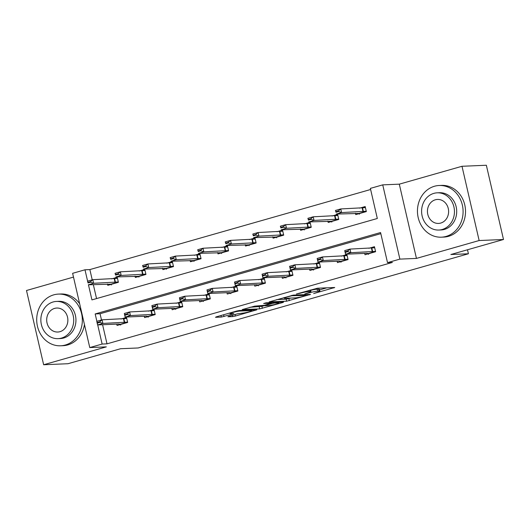 <?xml version="1.0" encoding="UTF-8"?>
<svg xmlns="http://www.w3.org/2000/svg" width="530" height="530" viewBox="0 0 530 530"><rect width="100%" height="100%" fill="white"/><g stroke="black" fill="none" stroke-linecap="round" stroke-linejoin="round"><path stroke-width="0.79" d="M313.647 293.567L334.721 287.485L317.503 288.214L296.396 294.004L300.119 293.269A6.499 0.636 167 0 1 308.732 291.553L310.163 291.493A6.499 0.636 167 0 1 310.951 291.613A6.499 0.636 167 0 1 307.678 292.944L304.75 293.945L309.017 292.891A6.499 0.636 167 0 1 317.622 291.175L319.06 291.116A6.499 0.636 167 0 1 319.848 291.235A6.499 0.636 167 0 1 316.576 292.567L313.647 293.567M228.655 316.337L227.88 316.788L232.71 316.582L235.399 316.046L256.878 309.798L239.414 310.487L236.724 311.024L216.266 316.86L215.491 317.311L221.328 317.066L232.769 314.032L233.796 313.614L230.656 313.7A5.432 0.53 167 0 1 230 313.601A5.432 0.53 167 0 1 233.915 312.17A5.432 0.53 167 0 1 239.931 311.057L251.266 310.58A5.432 0.53 167 0 1 251.922 310.679A5.432 0.53 167 0 1 248.007 312.11A5.432 0.53 167 0 1 241.991 313.223L237.413 313.839L228.655 316.337M102.588 324.724L107.007 343.844L102.131 344.05L89.769 347.574L72.623 273.321L84.986 269.79L87.609 281.152M503.5 239.5L479.14 240.534L461.994 166.281L486.354 165.247L503.5 239.5L450.871 254.513L468.414 253.771L138.171 347.965L120.635 348.714L68.006 363.719L43.645 364.753L106.338 346.872L89.769 347.574M461.994 166.281L399.302 184.162L416.447 258.415L479.14 240.534M416.447 258.415L399.878 259.117L387.516 262.642L380.567 232.537L95.181 313.945L96.877 321.293M107.007 343.844L392.385 262.436L387.516 262.642M286.617 301.206L310.54 294.382L293.322 295.111L269.154 301.901L286.617 301.206L286.16 299.198L290.99 298.052M282.808 302.524L259.667 308.897L242.203 309.586L254.672 306.141L264.344 305.306L271.174 303.233L263.655 303.505L266.08 302.815L283.59 302.073L282.808 302.524L282.715 302.107M73.498 277.091L26.5 290.5L43.645 364.753M468.414 253.771L467.493 249.769M380.825 233.65L100.051 313.74L101.495 319.974M364.7 253.4L365.011 254.738L375.611 251.717L374.452 246.702L368.88 248.285M337.153 261.257L337.464 262.595L348.058 259.574L346.898 254.559L341.333 256.142M309.606 269.114L309.911 270.452L320.511 267.431L319.351 262.416L313.78 264.006M282.053 276.971L282.364 278.316L292.957 275.289L291.798 270.273L286.233 271.863M254.506 284.835L254.811 286.173L265.411 283.146L264.251 278.131L258.68 279.721M226.953 292.692L227.264 294.031L237.857 291.01L236.705 285.988L231.133 287.578M199.406 300.55L199.717 301.888L210.311 298.867L209.151 293.845L203.586 295.435M171.859 308.407L172.164 309.745L182.764 306.724L181.605 301.709L176.033 303.293M144.306 316.264L144.617 317.602L155.21 314.581L154.051 309.566L148.486 311.156M116.759 324.121L117.064 325.46L127.664 322.439L126.504 317.424L120.933 319.014M370.629 189.502L89.861 269.584L92.227 279.84M93.326 284.584L96.553 298.582M355.438 213.259L355.743 214.604L366.343 211.576L365.183 206.561L359.612 208.151M327.885 221.116L328.196 222.461L338.789 219.433L337.636 214.418L332.065 216.008M300.338 228.98L300.649 230.318L311.243 227.297L310.083 222.275L304.511 223.865M272.784 236.837L273.096 238.175L283.696 235.154L282.536 230.133L276.965 231.723M245.238 244.694L245.549 246.033L256.142 243.012L254.983 237.996L249.418 239.58M217.691 252.552L217.996 253.89L228.596 250.869L227.436 245.854L221.865 247.444M190.137 260.409L190.449 261.747L201.042 258.726L199.883 253.711L194.318 255.301M162.591 268.266L162.895 269.611L173.495 266.583L172.336 261.568L166.764 263.158M135.037 276.13L135.349 277.468L145.942 274.447L144.789 269.425L139.218 271.015M107.491 283.987L107.802 285.325L118.395 282.305L117.236 277.283L111.671 278.873M89.861 269.584L84.986 269.79M88.45 284.796L91.935 299.894L377.32 218.493L370.371 188.388L382.733 184.864L399.878 259.117M399.302 184.162L382.733 184.864M97.719 324.93L102.131 344.05M100.051 313.74L95.181 313.945M319.848 291.235L319.385 289.228A6.499 0.636 167 0 0 318.596 289.108L319.06 291.116M310.653 290.327A6.499 0.636 167 0 1 317.159 289.168L318.596 289.108M319.537 289.91L326.871 287.816M276.793 299.596L286.16 299.198M306.519 295.435L291.95 295.76L287.551 296.853A6.499 0.636 167 0 0 284.279 298.185A6.499 0.636 167 0 0 285.067 298.304L295.395 297.867A6.499 0.636 167 0 0 304.008 296.157L306.519 295.435M264.636 305.572L261.893 306.353L262.357 308.361M249.835 307.287L261.893 306.353M268.895 305.538A5.432 0.53 167 0 0 274.911 304.425A5.432 0.53 167 0 0 278.826 302.988A5.432 0.53 167 0 0 278.171 302.888L274.176 303.061L265.682 305.253L264.901 305.704L268.895 305.538M362.341 208.032L365.322 207.177M365.428 207.627L340.75 208.946L341.585 212.563L336.285 214.074L358.863 213.444L366.283 211.324M359.34 214.233L358.863 213.444M335.993 212.245L335.45 210.463L340.75 208.946L338.504 210.887L335.854 211.642L335.993 212.245L338.644 211.49L338.504 210.887M366.263 211.238L341.585 212.563L338.644 211.49M335.854 211.642L335.45 210.463M374.591 247.318L371.603 248.166M368.602 254.373L368.131 253.578L366.992 253.3L345.553 254.208L344.719 250.597L350.019 249.087L374.697 247.768M347.773 251.021L345.123 251.776L345.262 252.379L347.912 251.624L347.773 251.021L350.019 249.087L350.853 252.697L375.531 251.379M347.912 251.624L350.853 252.697L345.553 254.208L345.262 252.379M344.719 250.597L345.123 251.776M446.061 236.426A25.871 22.816 -92.4 0 0 462.829 207.687A25.871 22.816 -92.4 0 0 439.171 185.493A25.871 22.816 -92.4 0 0 434.481 186.249A25.871 22.816 -92.4 0 0 417.713 214.988A25.871 22.816 -92.4 0 0 441.364 237.182A25.871 22.816 -92.4 0 0 446.061 236.426M441.364 237.182L443.802 237.082A25.871 22.816 -92.4 0 0 448.499 236.32A25.871 22.816 -92.4 0 0 465.26 207.581A25.871 22.816 -92.4 0 0 441.609 185.387L439.171 185.493M437.237 192.821L439.483 192.728A18.623 16.43 87.6 0 1 456.509 208.707A18.623 16.43 87.6 0 1 444.438 229.397A18.623 16.43 87.6 0 1 441.059 229.947L438.813 230.04A18.623 16.43 -92.4 0 0 442.199 229.497A18.623 16.43 -92.4 0 0 454.27 208.8A18.623 16.43 -92.4 0 0 437.237 192.821A18.623 16.43 -92.4 0 0 433.858 193.37A18.623 16.43 -92.4 0 0 421.787 214.06A18.623 16.43 -92.4 0 0 438.813 230.04M435.342 199.79A12.005 10.587 -92.4 0 0 427.564 213.126A12.005 10.587 -92.4 0 0 438.535 223.428A12.005 10.587 -92.4 0 0 440.715 223.07A12.005 10.587 -92.4 0 0 448.493 209.741A12.005 10.587 -92.4 0 0 437.522 199.439A12.005 10.587 -92.4 0 0 435.342 199.79M65.309 345.03A25.871 22.816 -92.4 0 0 82.077 316.291A25.871 22.816 -92.4 0 0 58.426 294.097A25.871 22.816 -92.4 0 0 53.729 294.859A25.871 22.816 -92.4 0 0 36.961 323.591A25.871 22.816 -92.4 0 0 60.619 345.792A25.871 22.816 -92.4 0 0 65.309 345.03M60.619 345.792L63.05 345.686A25.871 22.816 -92.4 0 0 67.747 344.924A25.871 22.816 -92.4 0 0 84.449 324.512M79.639 303.703A25.871 22.816 -92.4 0 0 60.864 293.991L58.426 294.097M56.491 301.431L58.731 301.331A18.623 16.43 87.6 0 1 75.763 317.311A18.623 16.43 87.6 0 1 63.693 338.007A18.623 16.43 87.6 0 1 60.307 338.551L58.068 338.65A18.623 16.43 -92.4 0 0 61.447 338.1A18.623 16.43 -92.4 0 0 73.524 317.41A18.623 16.43 -92.4 0 0 56.491 301.431A18.623 16.43 -92.4 0 0 53.113 301.974A18.623 16.43 -92.4 0 0 41.035 322.664A18.623 16.43 -92.4 0 0 58.068 338.65M54.59 308.4A12.005 10.587 -92.4 0 0 46.812 321.73A12.005 10.587 -92.4 0 0 57.79 332.032A12.005 10.587 -92.4 0 0 59.969 331.681A12.005 10.587 -92.4 0 0 67.747 318.344A12.005 10.587 -92.4 0 0 56.77 308.043A12.005 10.587 -92.4 0 0 54.59 308.4M334.788 215.889L337.776 215.034M337.882 215.485L313.203 216.81L314.032 220.42L308.738 221.931L331.31 221.302L338.736 219.181M331.787 222.09L331.31 221.302M308.447 220.102L307.904 218.32L313.203 216.81L310.958 218.744L308.308 219.499L308.447 220.102L311.097 219.347L310.958 218.744M338.716 219.102L314.032 220.42L311.097 219.347M308.308 219.499L307.904 218.32M307.241 223.746L310.229 222.891M310.328 223.349L285.65 224.667L286.485 228.278L281.185 229.788L303.763 229.159L311.183 227.039M304.24 229.947L303.763 229.159M280.9 227.96L280.35 226.177L285.65 224.667L283.404 226.602L280.761 227.357L280.9 227.96L283.543 227.204L283.404 226.602M311.163 226.959L286.485 228.278L283.543 227.204M280.761 227.357L280.35 226.177M347.044 255.175L344.056 256.023M341.055 262.231L340.578 261.436L339.445 261.157L318.007 262.072L317.172 258.454L322.465 256.944L347.143 255.626M320.226 258.878L317.576 259.64L317.715 260.237L320.365 259.481L320.226 258.878L322.465 256.944L323.3 260.555L347.978 259.236M320.365 259.481L323.3 260.555L318.007 262.072L317.715 260.237M317.172 258.454L317.576 259.64M319.491 263.032L316.509 263.887M313.508 270.088L313.031 269.293L311.892 269.021L290.453 269.929L289.618 266.312L294.918 264.801L319.597 263.483M292.673 266.742L290.023 267.498L290.162 268.101L292.812 267.345L292.673 266.742L294.918 264.801L295.753 268.418L320.431 267.094M292.812 267.345L295.753 268.418L290.453 269.929L290.162 268.101M289.618 266.312L290.023 267.498M279.688 231.603L282.675 230.755M282.781 231.206L258.103 232.524L258.938 236.135L253.638 237.645L276.216 237.016L283.636 234.896M276.686 237.811L276.216 237.016M253.347 235.817L252.803 234.035L258.103 232.524L255.857 234.459L253.207 235.214L253.347 235.817L255.997 235.062L255.857 234.459M283.616 234.816L258.938 236.135L255.997 235.062M253.207 235.214L252.803 234.035M252.141 239.461L255.129 238.613M255.235 239.063L230.55 240.381L231.385 243.992L226.091 245.503L248.663 244.873L256.083 242.76M249.14 245.668L248.663 244.873M225.8 243.674L225.257 241.892L230.55 240.381L228.311 242.316L225.661 243.071L225.8 243.674L228.45 242.919L228.311 242.316M256.063 242.674L231.385 243.992L228.45 242.919M225.661 243.071L225.257 241.892M224.594 247.325L227.575 246.47M227.681 246.92L203.003 248.239L203.838 251.856L198.538 253.367L221.116 252.731L228.536 250.617M221.593 253.525L221.116 252.731M198.246 251.538L197.703 249.749L203.003 248.239L200.757 250.18L198.107 250.935L198.246 251.538L200.897 250.776L200.757 250.18M228.516 250.531L203.838 251.856L200.897 250.776M198.107 250.935L197.703 249.749M291.944 270.89L288.956 271.744M285.955 277.945L285.478 277.157L284.345 276.879L262.906 277.786L262.072 274.176L267.365 272.659L292.05 271.34M265.126 274.6L262.476 275.355L262.615 275.958L265.265 275.202L265.126 274.6L267.365 272.659L268.2 276.276L292.885 274.951M265.265 275.202L268.2 276.276L262.906 277.786L262.615 275.958M262.072 274.176L262.476 275.355M264.397 278.747L261.409 279.601M258.408 285.802L257.931 285.014L256.792 284.736L235.353 285.644L234.518 282.033L239.818 280.522L264.496 279.197M237.573 282.457L234.929 283.212L235.068 283.815L237.712 283.06L237.573 282.457L239.818 280.522L240.653 284.133L265.331 282.815M237.712 283.06L240.653 284.133L235.353 285.644L235.068 283.815M234.518 282.033L234.929 283.212M236.844 286.604L233.856 287.459M230.855 293.666L230.378 292.871L229.245 292.593L207.806 293.501L206.972 289.89L212.272 288.38L236.95 287.061M210.026 290.314L207.376 291.069L207.515 291.672L210.165 290.917L210.026 290.314L212.272 288.38L213.106 291.99L237.785 290.672M210.165 290.917L213.106 291.99L207.806 293.501L207.515 291.672M206.972 289.89L207.376 291.069M197.041 255.182L200.029 254.327M200.135 254.778L175.456 256.096L176.285 259.713L170.991 261.224L193.563 260.588L200.983 258.474M194.04 261.383L193.563 260.588M170.7 259.395L170.156 257.613L175.456 256.096L173.211 258.037L170.561 258.792L170.7 259.395L173.35 258.64L173.211 258.037M200.969 258.388L176.285 259.713L173.35 258.64M170.561 258.792L170.156 257.613M209.297 294.468L206.309 295.316M203.308 301.524L202.831 300.729L201.698 300.45L180.253 301.358L179.425 297.747L184.718 296.237L209.396 294.918M182.479 298.171L179.829 298.927L179.968 299.529L182.618 298.774L182.479 298.171L184.718 296.237L185.553 299.848L210.231 298.529M182.618 298.774L185.553 299.848L180.253 301.358L179.968 299.529M179.425 297.747L179.829 298.927M169.494 263.039L172.482 262.184M172.581 262.635L147.903 263.96L148.738 267.57L143.438 269.081L166.016 268.452L173.436 266.332M166.493 269.24L166.016 268.452M143.153 267.252L142.603 265.47L147.903 263.96L145.657 265.894L143.014 266.65L143.153 267.252L145.796 266.497L145.657 265.894M173.416 266.252L148.738 267.57L145.796 266.497M143.014 266.65L142.603 265.47M181.744 302.325L178.762 303.173M175.755 309.381L175.284 308.586L174.145 308.308L152.706 309.215L151.871 305.605L157.172 304.094L181.85 302.776M154.926 306.029L152.276 306.784L152.415 307.387L155.065 306.631L154.926 306.029L157.172 304.094L158.006 307.705L182.684 306.386M155.065 306.631L158.006 307.705L152.706 309.215L152.415 307.387M151.871 305.605L152.276 306.784M141.941 270.896L144.928 270.042M145.034 270.492L120.356 271.817L121.191 275.428L115.891 276.938L138.463 276.309L145.889 274.189M138.939 277.097L138.463 276.309M115.6 275.11L115.056 273.328L120.356 271.817L118.111 273.752L115.46 274.507L115.6 275.11L118.25 274.354L118.111 273.752M145.869 274.109L121.191 275.428L118.25 274.354M115.46 274.507L115.056 273.328M154.197 310.183L151.209 311.037M148.208 317.238L147.731 316.443L146.598 316.165L125.159 317.079L124.325 313.462L129.618 311.951L154.303 310.633M127.379 313.892L124.729 314.648L124.868 315.251L127.518 314.489L127.379 313.892L129.618 311.951L130.453 315.569L155.131 314.244M127.518 314.489L130.453 315.569L125.159 317.079L124.868 315.251M124.325 313.462L124.729 314.648M114.394 278.753L117.382 277.906M117.481 278.356L92.803 279.674L93.638 283.285L88.338 284.796L110.916 284.166L118.336 282.046M111.393 284.961L110.916 284.166M88.053 282.967L87.51 281.185L92.803 279.674L90.564 281.609L87.914 282.364L88.053 282.967L90.703 282.212L90.564 281.609M118.316 281.967L93.638 283.285L90.703 282.212M87.914 282.364L87.51 281.185M126.643 318.04L123.662 318.894M120.661 325.095L120.184 324.3L119.045 324.029L97.606 324.936L96.771 321.326L102.071 319.809L126.749 318.49M99.826 321.75L97.175 322.505L97.315 323.108L99.965 322.353L99.826 321.75L102.071 319.809L102.906 323.426L127.584 322.101M99.965 322.353L102.906 323.426L97.606 324.936L97.315 323.108M96.771 321.326L97.175 322.505M317.159 289.168L317.622 291.175M308.944 292.56L309.017 292.891M309.858 290.162L310.163 291.493M308.5 290.553L308.732 291.553M333.854 287.525L333.946 287.936M309.666 294.422L309.765 294.839M288.85 298.662L289.314 300.669M306.93 294.534L307.062 295.117M291.851 295.342L291.95 295.76M259.203 306.89L259.667 308.897M270.79 302.617L270.923 303.2M278.038 302.305L278.171 302.888M274.043 302.478L274.176 303.061M271.254 302.597L271.486 303.597M251.127 309.99L251.266 310.58M239.792 310.474L239.931 311.057M232.677 313.614L232.769 314.032M223.607 314.767L224.018 316.529M220.97 315.516L221.328 317.066M255.758 309.798L255.857 310.216M235.048 314.515L235.399 316.046M232.405 315.264L232.71 316.582M362.189 208.038L363.024 211.656M362.566 208.005L363.401 211.616M372.669 251.757L371.835 248.139M372.292 251.79L371.457 248.179M368.131 253.578L375.551 251.465M334.642 215.895L335.477 219.513M335.02 215.862L335.854 219.473M307.089 223.759L307.923 227.37M307.466 223.72L308.301 227.33M345.116 259.614L344.288 256.003M344.738 259.647L343.904 256.036M340.578 261.436L347.998 259.322M317.569 267.471L316.735 263.86M317.192 267.504L316.357 263.894M313.031 269.293L320.451 267.18M279.542 231.617L280.377 235.227M279.919 231.577L280.754 235.194M251.988 239.474L252.823 243.084M252.373 239.434L253.201 243.051M224.442 247.331L225.276 250.942M224.819 247.298L225.654 250.909M290.023 275.328L289.188 271.718M289.638 275.368L288.81 271.751M285.478 277.157L292.898 275.037M262.469 283.186L261.635 279.575M262.092 283.225L261.257 279.608M257.931 285.014L265.351 282.894M234.923 291.043L234.088 287.432M234.545 291.083L233.71 287.472M230.378 292.871L237.804 290.751M196.895 255.188L197.723 258.806M197.273 255.155L198.107 258.766M207.369 298.907L206.534 295.29M206.992 298.94L206.157 295.329M202.831 300.729L210.251 298.609M169.342 263.046L170.176 266.663M169.719 263.012L170.554 266.623M179.822 306.764L178.988 303.147M179.445 306.797L178.61 303.186M175.284 308.586L182.704 306.473M141.795 270.909L142.63 274.52M142.172 270.87L143.007 274.48M152.269 314.621L151.441 311.011M151.891 314.654L151.057 311.044M147.731 316.443L155.151 314.33M114.241 278.767L115.076 282.377M114.619 278.727L115.454 282.344M124.722 322.478L123.888 318.868M124.345 322.518L123.51 318.901M120.184 324.3L127.604 322.187M310.567 289.963L310.951 291.613M307.095 294.528L307.234 295.144M284.126 297.502L284.279 298.185M271.029 302.603L271.174 303.233M278.667 302.279L278.826 302.988M264.563 305.247L264.656 305.664M251.757 309.964L251.922 310.679M229.854 312.985L230 313.601"/></g></svg>
